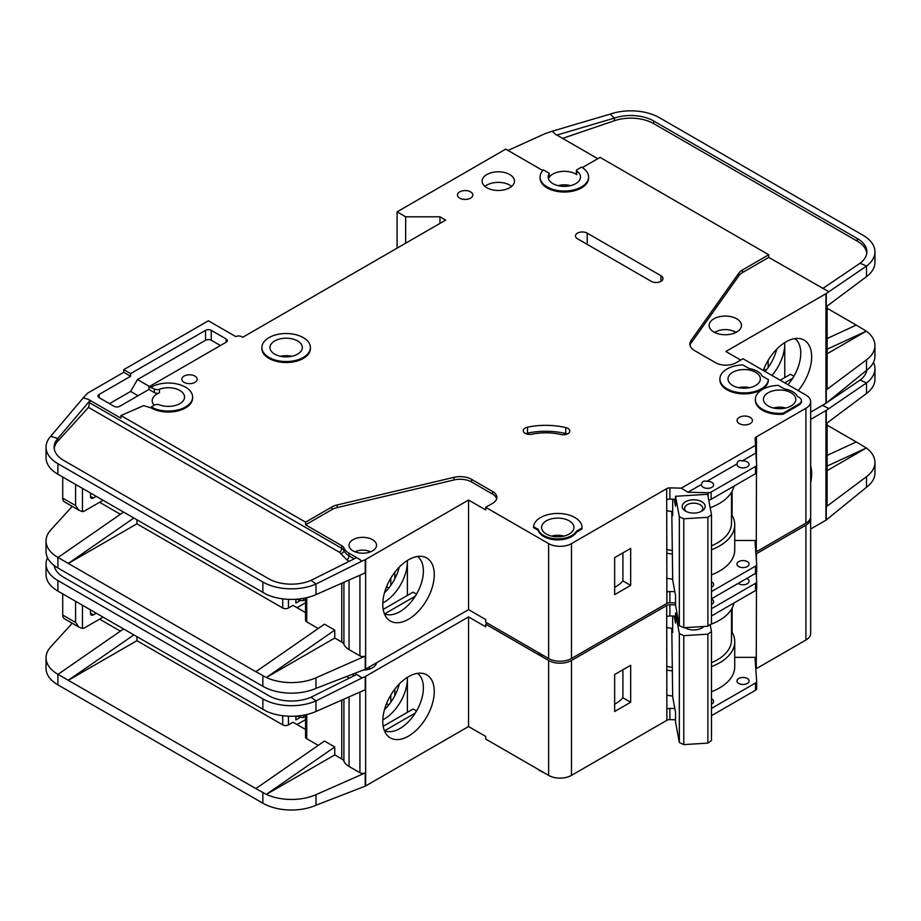 <?xml version="1.0" encoding="UTF-8"?>
<svg xmlns="http://www.w3.org/2000/svg" width="921" height="921" viewBox="0 0 921 921"><rect width="100%" height="100%" fill="white"/><g stroke="black" fill="none" stroke-linecap="round" stroke-linejoin="round"><path stroke-width="1.38" d="M703.287 487.336A6.067 3.5 180 0 1 701.514 484.86A6.067 3.5 180 0 1 701.572 484.365C702.159 481.43 703.874 480.44 706.718 481.395A6.067 3.5 180 0 1 711.864 482.385A6.067 3.5 180 0 1 713.637 484.86A6.067 3.5 180 0 1 709.895 488.095A6.067 3.5 180 0 1 703.287 487.336M738.734 466.866A6.067 3.5 180 0 1 736.961 464.391A6.067 3.5 180 0 1 737.019 463.896C737.606 460.961 739.321 459.97 742.165 460.926A6.067 3.5 180 0 1 747.311 461.916A6.067 3.5 180 0 1 749.095 464.391A6.067 3.5 180 0 1 745.342 467.626A6.067 3.5 180 0 1 738.734 466.866M546.326 534.053A16.175 9.337 180 0 1 541.594 527.445A16.175 9.337 180 0 1 551.575 518.822A16.175 9.337 180 0 1 569.201 520.849A16.175 9.337 180 0 1 573.933 527.445A16.175 9.337 180 0 1 563.951 536.08A16.175 9.337 180 0 1 546.326 534.053M732.736 385.496A16.175 9.337 180 0 1 727.993 378.888A16.175 9.337 180 0 1 737.974 370.265A16.175 9.337 180 0 1 755.6 372.291A16.175 9.337 180 0 1 760.343 378.888A16.175 9.337 180 0 1 750.362 387.522A16.175 9.337 180 0 1 732.736 385.496M768.183 405.965A16.175 9.337 180 0 1 763.451 399.357A16.175 9.337 180 0 1 773.433 390.734A16.175 9.337 180 0 1 791.058 392.76A16.175 9.337 180 0 1 795.79 399.357A16.175 9.337 180 0 1 785.809 407.991A16.175 9.337 180 0 1 768.183 405.965M297.587 340.931A16.175 9.337 0 0 0 279.961 338.905A16.175 9.337 0 0 0 269.98 347.528A16.175 9.337 0 0 0 274.723 354.136A16.175 9.337 0 0 0 292.348 356.151A16.175 9.337 0 0 0 302.33 347.528A16.175 9.337 0 0 0 297.587 340.931M738.734 566.576A6.067 3.5 180 0 1 736.961 564.089A6.067 3.5 180 0 1 740.703 560.854A6.067 3.5 180 0 1 747.311 561.614A6.067 3.5 180 0 1 749.095 564.089A6.067 3.5 180 0 1 745.342 567.324A6.067 3.5 180 0 1 738.734 566.576M711.484 581.888A6.067 3.5 180 0 1 711.864 582.084A6.067 3.5 180 0 1 713.637 584.559A6.067 3.5 180 0 1 711.484 587.241M714.823 332.527A13.343 7.702 180 0 1 734.739 331.848A13.343 7.702 180 0 1 735.775 332.527M686.49 511.639A9.095 5.25 180 0 1 684.579 508.427A9.095 5.25 180 0 1 690.197 503.568A9.095 5.25 180 0 1 700.11 504.708A9.095 5.25 180 0 1 702.781 508.427A9.095 5.25 180 0 1 700.869 511.639M685.535 511.143L685.535 511.143A11.524 6.654 180 0 1 685.535 501.738A11.524 6.654 180 0 1 701.825 501.738A11.524 6.654 180 0 1 701.825 511.143A11.524 6.654 180 0 1 685.535 511.143M154.221 405.217A16.175 9.337 180 0 1 152.195 400.681A16.175 9.337 180 0 1 159.448 392.887A4.041 2.337 180 0 1 154.36 392.599L148.926 389.456L119.765 406.288A4.041 2.337 180 0 1 114.043 406.288L99.18 397.711A4.041 2.337 180 0 1 97.994 396.053A4.041 2.337 180 0 1 99.18 394.407L130.621 376.252L123.759 372.291L88.312 392.76A8.082 4.674 0 0 0 86.873 393.889L83.281 397.837L88.312 399.357L120.916 418.18L120.916 415.544L305.599 522.172L331.894 506.987A16.175 9.337 180 0 1 337.19 504.95L454.03 477.32A16.175 9.337 180 0 1 471.598 479.357L492.574 491.469A14.552 8.404 180 0 1 496.845 497.409A14.552 8.404 180 0 1 492.574 503.35L485.712 507.31L548.617 543.62A16.175 9.337 0 0 0 571.481 543.62L666.689 488.66L666.862 592.215A4.041 2.337 180 0 1 669.889 591.535L674.851 591.65M405.666 243.213L405.666 216.803L439.973 216.803L445.683 220.096L242.695 337.293L241.555 336.637A4.041 2.337 180 0 0 235.834 336.637L208.388 320.784L123.759 369.643L130.621 373.615L205.533 330.363A4.041 2.337 180 0 1 211.254 330.363L226.117 338.951A4.041 2.337 180 0 1 227.303 340.597A4.041 2.337 180 0 1 226.117 342.244L148.926 386.82L154.36 388.961A4.041 2.337 0 0 0 159.448 389.261A16.175 9.337 180 0 1 179.802 390.446A16.175 9.337 180 0 1 184.534 397.043A16.175 9.337 180 0 1 176.026 405.275A16.175 9.337 180 0 1 159.448 404.837A4.041 2.337 0 0 0 154.36 405.136L151.205 406.955L151.205 407.945L143.641 405.654L120.916 415.544M549.089 173.919A16.175 9.337 0 0 0 548.168 177.016A16.175 9.337 0 0 0 552.899 183.624A16.175 9.337 0 0 0 570.525 185.651A16.175 9.337 0 0 0 580.506 177.016A16.175 9.337 0 0 0 576.765 171.041A1.612 0.933 180 0 1 576.396 170.443A1.612 0.933 180 0 1 576.868 169.786L581.496 167.115A24.257 14.011 180 0 1 588.6 177.016A24.257 14.011 180 0 1 573.622 189.956A24.257 14.011 180 0 1 547.178 186.928A24.257 14.011 180 0 1 540.074 177.016A24.257 14.011 180 0 1 543.436 169.901L548.697 172.941A1.612 0.933 180 0 1 549.181 173.609A1.612 0.933 180 0 1 549.089 173.919L549.089 177.546A16.175 9.337 180 0 1 575.775 174.046A16.175 9.337 180 0 1 576.765 174.679A1.612 0.933 180 0 1 576.396 174.081L576.396 170.443M713.867 332.009A16.175 9.337 180 0 1 709.124 325.412A16.175 9.337 180 0 1 719.105 316.789A16.175 9.337 180 0 1 736.731 318.804A16.175 9.337 180 0 1 741.474 325.412A16.175 9.337 180 0 1 731.493 334.035A16.175 9.337 180 0 1 713.867 332.009M310.412 347.528L310.412 348.518A24.257 14.011 180 0 1 295.434 361.458A24.257 14.011 180 0 1 269.001 358.419A24.257 14.011 180 0 1 261.898 348.518L261.898 347.528A24.257 14.011 180 0 1 276.876 334.588A24.257 14.011 180 0 1 303.308 337.627A24.257 14.011 180 0 1 310.412 347.528A24.257 14.011 180 0 1 295.434 360.468A24.257 14.011 180 0 1 269.001 357.429A24.257 14.011 180 0 1 261.898 347.528M486.864 187.746A16.175 9.337 180 0 1 482.12 181.149A16.175 9.337 180 0 1 492.102 172.515A16.175 9.337 180 0 1 509.727 174.541A16.175 9.337 180 0 1 514.471 181.149A16.175 9.337 180 0 1 504.478 189.772A16.175 9.337 180 0 1 486.864 187.746M511.627 186.433A16.175 9.337 0 0 0 509.727 185.109A16.175 9.337 0 0 0 484.953 186.433M459.694 198.142A7.679 4.432 180 0 1 457.449 195.01A7.679 4.432 180 0 1 462.192 190.912A7.679 4.432 180 0 1 470.562 191.879A7.679 4.432 180 0 1 472.807 195.01A7.679 4.432 180 0 1 468.075 199.109A7.679 4.432 180 0 1 459.694 198.142M762.461 410.259A24.257 14.011 180 0 1 755.358 400.347L755.358 399.357A24.257 14.011 180 0 1 778.268 385.381L784.565 389.007A18.604 10.741 180 0 1 797.551 396.502L799.06 397.377A8.082 4.674 180 0 1 801.431 400.681A8.082 4.674 180 0 1 799.06 403.985L783.057 413.23L783.057 414.22A24.257 14.011 180 0 1 762.461 410.259M783.057 413.23A24.257 14.011 180 0 1 762.461 409.258A24.257 14.011 180 0 1 755.358 399.357M739.31 423.625A7.679 4.432 180 0 1 737.053 420.483A7.679 4.432 180 0 1 741.796 416.396A7.679 4.432 180 0 1 750.178 417.351A7.679 4.432 180 0 1 752.422 420.483A7.679 4.432 180 0 1 747.679 424.581A7.679 4.432 180 0 1 739.31 423.625M567.9 428.392A6.47 3.73 180 0 1 569.788 431.04A6.47 3.73 180 0 1 560.901 434.493A40.432 23.347 0 0 0 531.924 434.205A6.47 3.73 180 0 1 523.243 430.694A6.47 3.73 180 0 1 527.503 427.183A53.372 30.819 180 0 1 565.747 427.574A6.47 3.73 180 0 1 567.9 428.392M768.39 379.671L768.39 380.661A24.257 14.011 180 0 1 752.825 392.968A24.257 14.011 180 0 1 727.014 389.79A24.257 14.011 180 0 1 719.911 379.878L719.911 378.888A24.257 14.011 180 0 1 742.821 364.912L749.107 368.538A18.604 10.741 180 0 1 762.104 376.044L768.39 379.671A24.257 14.011 180 0 1 752.825 391.978A24.257 14.011 180 0 1 727.014 388.8A24.257 14.011 180 0 1 719.911 378.888M543.747 536.529A19.813 11.443 180 0 1 538.232 530.369L538.232 529.379L533.535 526.674A24.257 14.011 180 0 1 558.437 513.446A24.257 14.011 180 0 1 582.026 527.445A24.257 14.011 180 0 1 582.003 527.975L582.003 528.965L576.511 532.142A19.813 11.443 180 0 1 543.747 536.529M582.003 527.975L576.511 531.152A19.813 11.443 180 0 1 543.747 535.538A19.813 11.443 180 0 1 538.232 529.379M184.085 382.353A7.679 4.432 180 0 1 181.84 379.222A7.679 4.432 180 0 1 186.583 375.123A7.679 4.432 180 0 1 194.953 376.09A7.679 4.432 180 0 1 197.198 379.222A7.679 4.432 180 0 1 192.466 383.32A7.679 4.432 180 0 1 184.085 382.353M588.6 177.016L588.6 178.006A24.257 14.011 180 0 1 573.622 190.946A24.257 14.011 180 0 1 547.178 187.919A24.257 14.011 180 0 1 540.074 178.006L540.074 177.016M537.772 652.252A24.257 14.011 0 0 0 540.604 654.221A24.257 14.011 0 0 0 544.012 655.856M787.95 384.69A33.156 19.145 120 0 0 800.775 353.146A33.156 19.145 120 0 0 794.869 338.594M763.302 370.461A36.403 21.022 -60 0 1 785.912 341.91A36.403 21.022 -60 0 1 800.337 338.686A36.403 21.022 -60 0 1 798.219 390.619M771.936 375.446A33.156 19.145 120 0 0 784.773 343.901A33.156 19.145 120 0 0 784.738 342.612L784.773 377.575M765.075 371.485A33.156 19.145 120 0 0 776.702 349.186M353.054 550.885A13.746 7.932 180 0 1 349.024 545.278A13.746 7.932 180 0 1 357.521 537.945A13.746 7.932 180 0 1 372.498 539.66A13.746 7.932 180 0 1 376.528 545.278A13.746 7.932 180 0 1 368.043 552.612A13.746 7.932 180 0 1 353.054 550.885M384.391 613.8A33.156 19.145 120 0 0 386.072 614.399A33.156 19.145 120 0 0 399.944 611.636A33.156 19.145 120 0 0 423.384 571.032A33.156 19.145 120 0 0 417.489 556.48M408.521 559.784A36.403 21.022 -60 0 1 422.946 556.56A36.403 21.022 -60 0 1 433.135 584.018A36.403 21.022 -60 0 1 408.521 619.234A36.403 21.022 -60 0 1 387.2 618.475A36.403 21.022 -60 0 1 385.784 588.703A36.403 21.022 -60 0 1 408.521 559.784M407.381 595.461L407.381 560.475A33.156 19.145 -60 0 1 407.381 561.787A33.156 19.145 -60 0 1 383.93 602.392A33.156 19.145 -60 0 1 382.802 603.013M384.483 592.767A33.156 19.145 120 0 0 399.311 567.071M136.918 519.858L136.918 523.819L282.724 607.998A4.041 2.337 0 0 0 288.446 607.998L288.446 599.341M99.606 502.279L120.386 514.275M386.544 586.723L388.8 588.035M305.553 602.748L297.023 607.676M394.798 578.837L394.798 572.286M390.792 585.376L390.792 578.192M305.553 612.603L293.016 605.362L288.446 607.998M295.871 599.26L295.871 603.048L300.258 600.515M365.637 559.473L365.637 669.072L468.559 609.656L468.559 500.045L365.637 559.473A4.041 2.337 180 0 1 365.234 559.68L365.234 572.885L315.984 594.609A40.432 23.347 180 0 1 266.33 594.356L57.896 474.234A40.432 23.347 180 0 1 46.05 457.725L46.05 447.157A40.432 23.347 0 0 0 57.896 463.666L262.853 582.003A40.432 23.347 0 0 0 315.984 584.041L311.079 580.334A32.35 18.673 180 0 1 268.564 578.699L63.607 460.362A32.35 18.673 180 0 1 54.132 447.157A32.35 18.673 180 0 1 57.85 438.477L57.85 441.124A32.35 18.673 0 0 0 54.212 448.481M136.918 523.819L68.304 563.433L255.854 671.72L324.468 624.173L334.76 630.125L266.33 677.522L255.854 671.72M318.229 628.502L306.739 621.871L306.739 597.66M305.553 597.936L305.553 620.213A4.041 2.337 0 0 0 306.739 621.871M349.059 580.023L349.059 649.593A19.41 11.202 180 0 1 343.913 644.297A8.082 4.674 0 0 0 341.76 642.087L334.76 638.046L334.76 630.125M72.229 506.377L50.69 530.07A40.432 23.347 0 0 0 46.05 540.915A40.432 23.347 0 0 0 57.896 557.424L68.304 563.433L133.798 518.051M46.05 540.915L46.05 551.483A40.432 23.347 0 0 0 57.896 567.992L262.853 686.318A40.432 23.347 0 0 0 315.984 688.367L315.984 677.798L365.234 656.074A4.041 2.337 180 0 1 359.915 655.867L349.059 649.593M305.553 599.444L303.596 600.573L301.305 600.573L296.677 599.203M303.596 598.316L303.596 600.573M334.76 638.046L266.33 677.522M266.33 677.545A40.432 23.347 0 0 0 315.984 677.798M415.29 596.175L384.644 613.858M383.194 609.426L413.092 592.157L416.522 594.137M548.617 543.62L548.617 658.515L485.712 622.193L485.712 619.557L468.559 609.656M365.637 669.072A4.041 2.337 180 0 1 365.234 669.279L315.984 688.367M468.559 500.045L485.712 509.958L485.712 507.31M365.234 559.68L362.045 561.085L356.646 557.608L311.079 580.334M496.661 498.733A14.552 8.404 0 0 0 492.574 494.105L471.598 481.994A16.175 9.337 0 0 0 454.03 479.956L337.19 507.586A16.175 9.337 0 0 0 331.894 509.624L305.599 524.809L341.76 545.692A8.082 4.674 180 0 1 343.913 547.903A19.41 11.202 0 0 0 349.059 553.199L359.915 559.473M46.05 447.157A40.432 23.347 0 0 1 50.69 436.312L57.85 438.477L90.097 400.416L88.312 399.357M123.506 512.111L58.011 557.493M701.572 484.365L687.895 492.263L681.298 488.142L755.577 445.269L755.105 438.672A4.041 2.337 180 0 1 755.105 438.58A4.041 2.337 180 0 1 756.176 436.991L805.921 408.268L805.921 523.163A16.175 9.337 0 0 0 810.664 516.554L810.664 401.671A16.175 9.337 0 0 0 805.921 395.063L743.028 358.753L736.167 362.713A14.552 8.404 180 0 1 715.582 362.713L694.595 350.602A16.175 9.337 180 0 1 689.864 344.005A16.175 9.337 180 0 1 691.072 340.459L738.93 273.007A16.175 9.337 180 0 1 742.464 269.945L768.759 254.76L600.078 157.376L582.325 167.622M805.921 523.163L756.291 551.817A4.041 2.337 0 0 0 755.807 552.151M669.889 591.535L669.889 602.76L675.53 602.898M669.889 602.76A4.041 2.337 0 0 0 666.862 603.439L571.481 658.515L571.481 543.62M548.617 658.515A16.175 9.337 0 0 0 571.481 658.515M805.921 408.268A16.175 9.337 0 0 0 810.664 401.671M542.826 170.546L505.733 149.121L397.089 211.853L405.666 216.803M151.205 387.142A24.257 14.011 180 0 1 177.649 384.115A24.257 14.011 180 0 1 192.627 397.043L192.627 398.045A24.257 14.011 180 0 1 177.649 410.985A24.257 14.011 180 0 1 151.205 407.945M666.689 499.55L666.689 488.66M666.977 488.498A4.041 2.337 180 0 1 669.889 487.877L669.889 499.101A4.041 2.337 0 0 0 666.977 499.723M681.298 488.142L669.889 487.877M538.232 530.369L533.535 527.664L533.535 526.674M582.026 527.445L582.026 528.435A24.257 14.011 180 0 1 582.003 528.965M801.431 400.681L801.431 401.671A8.082 4.674 180 0 1 799.06 404.975L783.057 414.22M651.251 281.342L577.49 238.758A6.873 3.972 180 0 1 575.475 235.949A6.873 3.972 180 0 1 579.723 232.276A6.873 3.972 180 0 1 587.207 233.14L660.967 275.724A6.873 3.972 180 0 1 662.982 278.533A6.873 3.972 180 0 1 658.745 282.194A6.873 3.972 180 0 1 651.251 281.342M362.045 561.085L315.984 584.041L315.984 594.609M305.599 524.809L305.599 522.172M341.76 545.692L341.76 548.329A3.235 1.865 -60 0 1 339.481 552.289L88.52 407.404L90.097 400.416M50.69 436.312L83.281 397.837M123.759 372.291L123.759 369.643M793.914 376.252L790.483 374.271L780.191 380.212M792.682 378.289L784.773 382.848M740.737 360.076L725.875 351.488L825.941 293.718A4.041 2.337 180 0 0 826.275 293.5L866.511 266.065L860.11 263.21A32.35 18.673 180 0 0 866.868 251.79A32.35 18.673 180 0 0 857.393 238.585L653.68 120.985L653.68 123.621A32.35 18.673 0 0 0 614.365 120.743L562.604 138.38M827.116 306.071L827.116 388.466A4.041 2.337 180 0 1 826.275 389.894L866.511 359.823L866.511 370.392L826.275 403.099A4.041 2.337 0 0 1 825.941 403.317L810.664 412.148M766.191 370.15L763.935 368.849M768.183 367.502L768.183 360.307M827.116 338.537L856.242 325.078L827.116 308.27M856.242 325.078L866.327 331.146L827.116 353.779M874.95 251.79L874.95 262.358A40.432 23.347 180 0 1 866.511 276.634L866.511 266.065A40.432 23.347 0 0 0 874.95 251.79A40.432 23.347 0 0 0 863.104 235.292L659.401 117.681A40.432 23.347 0 0 0 610.255 114.077L614.365 118.107A32.35 18.673 180 0 1 653.68 120.985M866.327 331.123L827.116 349.232M826.275 293.5L826.275 306.705L866.511 276.634M866.511 359.823A40.432 23.347 0 0 0 874.95 345.548A40.432 23.347 0 0 0 866.327 331.146M866.511 370.392A40.432 23.347 0 0 0 874.95 356.116L874.95 345.548M597.787 158.7L555.375 134.213L552.289 131.196L545.543 133.487A8.082 4.674 0 0 0 544.679 133.833L508.012 150.445M768.759 254.76L768.759 257.408L742.464 272.581A16.175 9.337 0 0 0 738.93 275.644L691.072 343.096A16.175 9.337 0 0 0 690.025 345.317M768.759 257.408L828.727 291.658M549.089 177.546A1.612 0.933 0 0 0 549.181 177.235A1.612 0.933 0 0 0 549.089 176.924M552.289 131.196L610.255 114.077M614.365 120.743L614.365 118.107L556.871 135.076M866.788 253.114A32.35 18.673 0 0 0 857.393 241.233L653.68 123.621M822.706 288.549L860.11 263.21M711.484 591.547L755.496 566.139A4.041 2.337 0 0 0 756.682 564.492A4.041 2.337 0 0 0 756.671 564.389L755.105 542.342A4.041 2.337 180 0 1 755.105 542.239A4.041 2.337 180 0 1 756.291 540.592L756.463 472.807M756.463 461.697L756.463 436.83M614.652 557.654L614.652 594.632L630.666 585.388L630.666 548.409L614.652 557.654M439.973 216.803L439.973 223.4M397.089 248.163L397.089 211.853M130.621 376.252L130.621 373.615M138.058 395.731L130.621 391.437L109.472 403.651M130.621 391.437L137.482 379.556L149.49 386.486M220.395 345.548L211.254 340.263A4.041 2.337 0 0 0 205.533 340.263L137.482 379.556M148.926 389.456L148.926 386.82M192.627 397.043A24.257 14.011 180 0 1 177.649 409.983A24.257 14.011 180 0 1 151.205 406.955M669.889 499.101L675.53 499.24M687.895 492.263L708.088 492.747A4.041 2.337 0 0 0 711.116 492.067L755.496 466.44A4.041 2.337 0 0 0 756.682 464.783A4.041 2.337 0 0 0 756.671 464.691L755.842 453.028L742.165 460.926M755.577 445.269L755.842 453.028M737.019 463.896L706.718 481.395M755.692 448.596A4.041 2.337 180 0 1 756.176 448.216L756.176 436.991M711.484 574.842A51.749 29.875 0 0 0 734.739 549.895L734.739 524.809A51.749 29.875 180 0 0 732.103 515.403L732.103 491.192M756.463 540.489L734.739 540.489M576.511 532.142L576.511 531.152M567.244 434.01A6.47 3.73 0 0 0 565.747 433.515A53.372 30.819 0 0 0 527.503 433.123A6.47 3.73 0 0 0 525.787 433.664M88.52 407.404L57.85 441.124M93.32 497.985A4.041 2.337 -60 0 1 91.294 498.18A4.041 2.337 -60 0 1 90.454 496.338L93.32 497.985L96.175 496.338M90.454 496.338L90.454 493.034M82.453 488.406L82.453 511.627L78.941 510.246L75.591 505.583L75.591 484.446M103.037 500.299L84.744 510.856A8.082 4.674 -60 0 1 82.453 511.627M674.23 499.205L675.53 506.205L675.53 496.292L707.696 494.301L711.484 514.724L707.892 517.303L707.892 626.245L711.484 623.667L711.484 514.724M671.789 511.489L672.687 580.011L675.53 595.334L675.53 605.235L679.33 625.658L683.773 627.731L707.892 626.245M683.773 627.731L683.773 518.788L707.892 517.303M679.33 625.658L679.33 516.716L683.773 518.788M679.33 516.716L675.53 496.292M672.687 499.17L672.687 515.645L671.916 511.5M773.548 408.015A13.343 7.702 180 0 1 785.694 408.015M551.691 536.103A13.343 7.702 180 0 1 563.825 536.103M62.72 477.02L62.72 498.146A8.082 4.674 120 0 0 64.401 501.853L78.941 510.246M558.264 185.674A13.343 7.702 180 0 1 570.41 185.674M354.965 551.806A12.134 7 180 0 1 370.587 551.806M671.789 550.413A48.514 28.01 180 0 1 666.689 549.538M711.484 545.831A48.514 28.01 0 0 0 731.504 523.163L731.504 492.263M666.689 510.671A51.346 29.645 0 0 0 672.687 511.592M710.183 507.701A51.346 29.645 0 0 0 733.956 486.138M756.671 564.585L756.671 571.653A4.041 2.337 180 0 1 756.682 571.757A4.041 2.337 180 0 1 755.496 573.403L711.484 598.811M734.739 524.809A51.749 29.875 180 0 1 711.484 549.745M672.457 554.062A51.749 29.875 180 0 1 666.689 553.164M732.103 515.403A51.749 29.875 0 0 0 731.504 514.413M614.652 587.356A38.82 22.415 0 0 0 622.907 580.909L622.907 552.888M708.744 499.988A4.041 2.337 0 0 0 711.116 499.32L755.496 473.705A4.041 2.337 0 0 0 756.682 472.047A4.041 2.337 0 0 0 756.671 471.955L756.671 464.886M666.689 578.261A51.749 29.875 0 0 0 672.687 579.182M622.907 580.909L630.666 585.388M711.484 599.053A6.067 3.5 180 0 1 711.864 599.249A6.067 3.5 180 0 1 713.637 601.724A6.067 3.5 180 0 1 711.484 604.406M746.701 578.48A6.067 3.5 180 0 1 747.311 578.791A6.067 3.5 180 0 1 749.095 581.266A6.067 3.5 180 0 1 745.342 584.501A6.067 3.5 180 0 1 738.734 583.741A6.067 3.5 180 0 1 738.205 583.384M738.734 683.44A6.067 3.5 180 0 1 736.961 680.964A6.067 3.5 180 0 1 740.703 677.729A6.067 3.5 180 0 1 747.311 678.489A6.067 3.5 180 0 1 749.095 680.964A6.067 3.5 180 0 1 745.342 684.199A6.067 3.5 180 0 1 738.734 683.44M711.484 698.751A6.067 3.5 180 0 1 711.864 698.958A6.067 3.5 180 0 1 713.637 701.434A6.067 3.5 180 0 1 711.484 704.105M686.49 628.502A9.095 5.25 180 0 1 685.535 627.627M703.794 626.499A11.524 6.654 180 0 1 701.825 628.007A11.524 6.654 180 0 1 685.535 628.007L685.535 628.007A11.524 6.654 180 0 1 684.971 627.662M537.772 769.116A24.257 14.011 0 0 0 540.604 771.084A24.257 14.011 0 0 0 544.012 772.719M810.664 466.038A36.403 21.022 -60 0 1 810.664 482.385M384.391 730.664A33.156 19.145 120 0 0 386.072 731.262A33.156 19.145 120 0 0 399.944 728.499A33.156 19.145 120 0 0 423.384 687.895A33.156 19.145 120 0 0 417.489 673.343M408.521 676.659A36.403 21.022 -60 0 1 422.946 673.435A36.403 21.022 -60 0 1 433.135 700.881A36.403 21.022 -60 0 1 408.521 736.109A36.403 21.022 -60 0 1 387.2 735.349A36.403 21.022 -60 0 1 385.784 705.567A36.403 21.022 -60 0 1 408.521 676.659M407.381 712.324L407.381 677.349A33.156 19.145 -60 0 1 407.381 678.65A33.156 19.145 -60 0 1 383.93 719.255A33.156 19.145 -60 0 1 382.802 719.877M384.483 709.63A33.156 19.145 120 0 0 399.311 683.935M136.918 636.722L136.918 640.682L282.724 724.873A4.041 2.337 0 0 0 288.446 724.873L288.446 716.204M99.606 619.142L120.386 631.138M386.544 703.598L388.8 704.899M305.553 719.612L297.023 724.539M394.798 695.7L394.798 689.15M390.792 702.251L390.792 695.056M305.553 729.467L293.016 722.225L288.446 724.873M295.871 716.124L295.871 719.911L300.258 717.39M365.637 676.336L365.637 785.947L468.559 726.519L468.559 616.92L365.637 676.336A4.041 2.337 180 0 1 365.234 676.544L365.234 689.748L315.984 711.473A40.432 23.347 180 0 1 266.33 711.219L57.896 591.098A40.432 23.347 180 0 1 46.05 574.589L46.05 564.032A40.432 23.347 0 0 0 57.896 580.541L262.853 698.866A40.432 23.347 0 0 0 315.984 700.904L311.079 697.197A32.35 18.673 180 0 1 268.564 695.562L63.607 577.237A32.35 18.673 180 0 1 54.247 565.575M136.918 640.682L68.304 680.297L255.854 788.583L324.468 741.048L334.76 746.989L266.33 794.397A40.432 23.347 0 0 0 315.984 794.662L365.234 772.938A4.041 2.337 180 0 1 359.915 772.742L349.059 766.468A19.41 11.202 180 0 1 343.913 761.16A8.082 4.674 0 0 0 341.76 758.95L334.76 754.909L334.76 746.989M318.229 745.365L306.739 738.734L306.739 714.535M305.553 714.8L305.553 737.088A4.041 2.337 0 0 0 306.739 738.734M72.229 623.241L50.69 646.933A40.432 23.347 0 0 0 46.05 657.79A40.432 23.347 0 0 0 57.896 674.287L68.304 680.297L133.798 634.926M46.05 657.79L46.05 668.347A40.432 23.347 0 0 0 57.896 684.856L262.853 803.193A40.432 23.347 0 0 0 315.984 805.23L315.984 794.662M334.76 754.909L266.33 794.42L255.854 788.583M305.553 716.308L303.596 717.436L301.305 717.436L296.677 716.066M303.596 715.191L303.596 717.436M415.29 713.038L384.644 730.733M383.194 726.289L413.092 709.02L416.522 711M468.559 616.92L485.712 626.821L485.712 624.173L548.617 660.495L548.617 775.378L485.712 739.068L485.712 736.42L468.559 726.519M365.637 785.947A4.041 2.337 180 0 1 365.234 786.143L315.984 805.23M376.47 662.821A13.746 7.932 180 0 1 363.438 670.074M365.234 676.544L362.045 677.948L356.646 674.483L311.079 697.197M354.884 673.435L359.915 676.336M47.535 557.758A40.432 23.347 0 0 0 46.05 564.032M123.506 628.985L58.011 674.356M755.934 554.028A4.041 2.337 180 0 1 756.176 553.866L805.921 525.143L805.921 640.026A16.175 9.337 0 0 0 810.664 633.418L810.664 518.535A16.175 9.337 0 0 0 810.572 517.544M805.921 640.026L756.291 668.681A4.041 2.337 0 0 0 755.807 669.014M548.617 660.495A16.175 9.337 0 0 0 571.481 660.495L666.689 605.523L666.862 709.089A4.041 2.337 180 0 1 669.889 708.399L669.889 719.623L675.53 719.762M669.889 719.623A4.041 2.337 0 0 0 666.862 720.314L571.481 775.378L571.481 660.495M548.617 775.378A16.175 9.337 0 0 0 571.481 775.378M805.921 525.143A16.175 9.337 0 0 0 810.664 518.535M487.428 623.183L485.712 624.173M666.689 616.425L666.689 605.523M666.977 605.362A4.041 2.337 180 0 1 669.889 604.74L669.889 615.965A4.041 2.337 0 0 0 666.977 616.586M675.53 604.878L669.889 604.74M362.045 677.948L315.984 700.904L315.984 711.473M810.664 419.4L825.941 410.582A4.041 2.337 180 0 0 826.275 410.363L866.511 382.929L860.11 380.074A32.35 18.673 180 0 0 866.753 370.207M827.116 422.935L827.116 505.33A4.041 2.337 180 0 1 826.275 506.757L866.511 476.687L866.511 487.255L826.275 519.962A4.041 2.337 0 0 1 825.941 520.192L810.664 529.011M827.116 455.4L856.242 441.953L827.116 425.134M856.242 441.953L866.327 447.986L827.116 470.643M866.511 476.687A40.432 23.347 0 0 0 874.95 462.423A40.432 23.347 0 0 0 866.327 448.009L827.116 466.095M866.511 393.497L866.511 382.929A40.432 23.347 0 0 0 874.95 368.665L874.95 379.222A40.432 23.347 180 0 1 866.511 393.497L826.275 423.568L826.275 410.363M866.511 487.255A40.432 23.347 0 0 0 874.95 472.98L874.95 462.423M874.95 368.665A40.432 23.347 0 0 0 873.465 362.39M822.511 405.309L828.727 408.533M822.706 405.424L825.032 403.847M827.68 402.051L860.11 380.074M711.484 708.41L755.496 683.002A4.041 2.337 0 0 0 756.682 681.356A4.041 2.337 0 0 0 756.671 681.264L755.105 659.206A4.041 2.337 180 0 1 755.105 659.114A4.041 2.337 180 0 1 756.291 657.456L756.463 589.67M756.463 578.561L756.463 572.505M756.463 561.396L756.463 553.694M669.889 708.399L674.851 708.525M614.652 674.517L614.652 711.496L630.666 702.251L630.666 665.284L614.652 674.517M669.889 615.965L675.53 616.103M711.484 608.712L755.496 583.304A4.041 2.337 0 0 0 756.682 581.658A4.041 2.337 0 0 0 756.671 581.554L756.06 572.989M756.176 553.866L756.176 557.412M711.484 691.706A51.749 29.875 0 0 0 734.739 666.769L734.739 641.672A51.749 29.875 180 0 0 732.103 632.267L732.103 608.056M756.463 657.352L734.739 657.352M93.32 614.848A4.041 2.337 -60 0 1 91.294 615.055A4.041 2.337 -60 0 1 90.454 613.202L93.32 614.848L96.175 613.202M90.454 613.202L90.454 609.898M82.453 605.281L82.453 628.502L78.941 627.109L75.591 622.446L75.591 601.321M103.037 617.162L84.744 627.731A8.082 4.674 -60 0 1 82.453 628.502M674.23 616.068L675.53 623.068L675.53 613.167L676.981 613.075M702.504 626.579A9.095 5.25 180 0 1 700.869 628.502M671.789 628.352L672.687 696.886L675.53 712.198L675.53 722.11L679.33 742.533L683.773 744.605L707.892 743.109L711.484 740.542L711.484 631.599L707.892 634.166L707.892 743.109M683.773 744.605L683.773 635.663L707.892 634.166M679.33 742.533L679.33 633.59L683.773 635.663M710.183 624.599L711.484 631.599M679.33 633.59L675.53 613.167M672.687 616.034L672.687 632.508L671.916 628.364M62.72 593.884L62.72 615.021A8.082 4.674 120 0 0 64.401 618.716L78.941 627.109M368.009 667.713A12.134 7 180 0 1 370.587 668.669M671.789 667.276A48.514 28.01 180 0 1 666.689 666.413M711.484 662.694A48.514 28.01 0 0 0 731.504 640.026L731.504 609.126M666.689 627.535A51.346 29.645 0 0 0 672.687 628.467M710.298 624.53A51.346 29.645 0 0 0 733.956 603.002M756.671 681.448L756.671 688.517A4.041 2.337 180 0 1 756.682 688.62A4.041 2.337 180 0 1 755.496 690.266L711.484 715.675M734.739 641.672A51.749 29.875 180 0 1 711.484 666.62M672.457 670.925A51.749 29.875 180 0 1 666.689 670.039M732.103 632.267A51.749 29.875 0 0 0 731.504 631.276M614.652 704.22A38.82 22.415 0 0 0 622.907 697.773L622.907 669.763M711.484 615.976L755.496 590.568A4.041 2.337 0 0 0 756.682 588.922A4.041 2.337 0 0 0 756.671 588.818L756.671 581.75M666.689 695.125A51.749 29.875 0 0 0 672.687 696.046M622.907 697.773L630.666 702.251M749.821 387.637A16.175 9.337 0 0 0 738.515 387.637M291.807 356.277A16.175 9.337 0 0 0 280.502 356.277M159.448 392.887L159.448 389.261M736.132 332.343A16.175 9.337 0 0 0 733.588 331.261M717.01 331.261A16.175 9.337 0 0 0 714.466 332.343M282.724 607.998L282.724 598.857M341.76 583.235L341.76 642.087M262.853 592.56L262.853 582.003M57.896 474.234L57.896 463.666M57.896 557.424L57.896 567.992M262.853 686.318L262.853 675.761M359.915 575.222L359.915 655.867M365.234 656.074L365.234 669.279M343.913 582.291L343.913 644.297M492.574 494.105L492.574 491.469M471.598 481.994L471.598 479.357M454.03 479.956L454.03 477.32M337.19 507.586L337.19 504.95M331.894 509.624L331.894 506.987M343.913 547.903L343.913 550.539A8.082 4.674 0 0 0 341.76 548.329L90.097 403.03M349.312 561.269L346.768 559.807L340.758 553.613A3.235 2.567 -22.6 0 0 343.913 550.539A19.41 11.202 0 0 0 349.059 555.835L354.228 558.828M349.059 553.199L349.059 555.835A3.235 1.865 120 0 1 346.768 559.807M825.941 403.317L825.941 293.718M826.275 403.099L826.275 389.894M857.393 241.233L857.393 238.585M756.291 551.817L756.291 540.592M666.862 592.215L666.862 603.439M691.072 343.096L691.072 340.459M738.93 275.644L738.93 273.007M742.464 272.581L742.464 269.945M205.533 330.363L205.533 340.263M99.18 397.711L99.18 394.407M211.254 340.263L211.254 330.363M226.117 338.951L226.117 342.244M154.36 388.961L154.36 392.599M708.088 492.747L708.088 496.454M565.747 433.515L565.747 427.574M527.503 433.123L527.503 427.183M799.06 404.975L799.06 403.985M587.207 233.14L587.207 244.364M660.967 281.342L660.967 275.724M340.758 553.613L339.481 552.289M576.765 174.679L576.765 171.041M75.591 505.583L62.72 498.146M755.496 566.139L755.496 573.403M711.116 492.067L711.116 499.32M755.496 466.44L755.496 473.705M282.724 724.873L282.724 715.721M341.76 700.098L341.76 758.95M262.853 709.435L262.853 698.866M57.896 591.098L57.896 580.541M57.896 674.287L57.896 684.856M262.853 803.193L262.853 792.624M359.915 692.097L359.915 772.742M365.234 772.938L365.234 786.143M343.913 699.154L343.913 761.16M352.133 674.483L354.228 675.692M349.059 696.886L349.059 766.468M825.941 520.192L825.941 410.582M826.275 519.962L826.275 506.757M756.291 668.681L756.291 657.456M666.862 709.089L666.862 720.314M349.312 678.144L346.641 676.601M75.591 622.446L62.72 615.021M755.496 683.002L755.496 690.266M755.496 583.304L755.496 590.568M297.264 599.606L296.585 599.214M549.181 177.235L549.181 173.609M756.682 571.757L756.682 564.492M756.682 472.047L756.682 464.783M297.264 716.469L296.585 716.078M756.682 688.62L756.682 681.356M756.682 588.922L756.682 581.658"/></g></svg>
